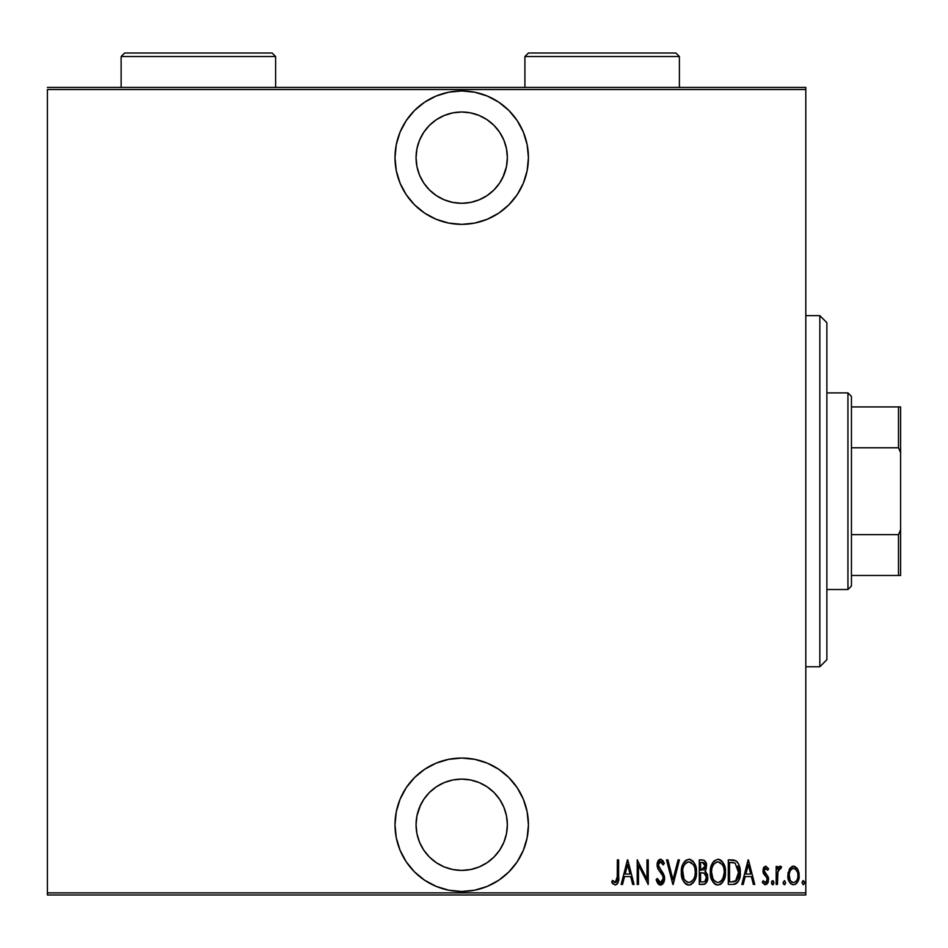 <?xml version="1.0" encoding="UTF-8"?>
<svg xmlns="http://www.w3.org/2000/svg" width="948" height="948" viewBox="0 0 948 948"><rect width="100%" height="100%" fill="white"/><g stroke="black" fill="none" stroke-linecap="round" stroke-linejoin="round"><path stroke-width="1.42" d="M461.712 90.937A66.716 66.716 0 0 1 528.427 157.652A66.716 66.716 0 0 1 461.712 224.356L474.723 223.076L487.236 219.284L498.778 213.122L508.886 204.815L517.181 194.707L523.343 183.177L527.135 170.664L528.427 157.652L527.135 144.629L523.343 132.116L517.181 120.586L508.886 110.478L498.778 102.183L487.236 96.021L474.723 92.217L461.712 90.937L448.7 92.217L436.187 96.021L424.645 102.183L414.537 110.478L406.242 120.586L400.08 132.116L396.288 144.629L394.996 157.652L396.288 170.664L400.08 183.177L406.242 194.707L414.537 204.815L424.645 213.122L436.187 219.284L448.7 223.076L461.712 224.356A66.716 66.716 0 0 1 394.996 157.652A66.716 66.716 0 0 1 461.712 90.937M461.712 758.045A66.716 66.716 0 0 1 528.427 824.76A66.716 66.716 0 0 1 461.712 891.476L474.723 890.184L487.236 886.392L498.778 880.23L508.886 871.935L517.181 861.827L523.343 850.285L527.135 837.771L528.427 824.76L527.135 811.749L523.343 799.235L517.181 787.693L508.886 777.585L498.778 769.29L487.236 763.128L474.723 759.336L461.712 758.045L448.7 759.336L436.187 763.128L424.645 769.29L414.537 777.585L406.242 787.693L400.08 799.235L396.288 811.749L394.996 824.76L396.288 837.771L400.08 850.285L406.242 861.827L414.537 871.935L424.645 880.23L436.187 886.392L448.7 890.184L461.712 891.476A66.716 66.716 0 0 1 394.996 824.76A66.716 66.716 0 0 1 461.712 758.045M419.537 807.293L423.756 799.401L429.432 792.481L436.353 786.804L444.245 782.586L452.812 779.991L461.712 779.114A45.646 45.646 0 0 1 507.358 824.76A45.646 45.646 0 0 1 461.712 870.406A45.646 45.646 0 0 1 416.065 824.76A45.646 45.646 0 0 1 461.712 779.114L470.611 779.991L479.178 782.586L487.071 786.804L493.991 792.481L499.667 799.401L503.886 807.293L506.481 815.861L507.358 824.76L506.481 833.659L503.886 842.227L499.667 850.119L493.991 857.039L487.071 862.716L479.178 866.934L470.611 869.529L461.712 870.406L452.812 869.529L444.245 866.934L436.353 862.716L429.432 857.039L423.756 850.119L419.537 842.227L416.942 833.659L416.065 824.76L416.942 815.861L420.556 805.006M503.886 175.119L499.667 183.011L493.991 189.92L487.071 195.596L479.178 199.815L470.611 202.422L461.712 203.299L452.812 202.422L444.245 199.815L436.353 195.596L429.432 189.92L423.756 183.011L419.537 175.119L416.942 166.552L416.065 157.652L416.942 148.741L419.537 140.185L423.756 132.293L429.432 125.373L436.353 119.697L444.245 115.478L452.812 112.883L461.712 112.006A45.646 45.646 0 0 1 507.358 157.652A45.646 45.646 0 0 1 461.712 203.299A45.646 45.646 0 0 1 416.065 157.652A45.646 45.646 0 0 1 461.712 112.006L470.611 112.883L479.178 115.478L487.071 119.697L493.991 125.373L499.667 132.293L503.886 140.185L506.481 148.741L507.358 157.652L506.481 166.552L502.867 177.394M805.8 892.874L47.4 892.874L47.4 89.539L805.8 89.539L805.8 892.874L805.8 87.429L47.4 87.429L805.8 87.429L805.8 89.539L47.4 89.539L47.4 892.874L805.8 892.874L805.8 894.983L805.8 892.874M789.34 869.15L787.907 877.007L789.068 881.308L790.786 883.714L793.512 884.768L796.237 883.714L798.903 878.476L798.37 870.643L796.936 868.013L794.187 866.223L792.196 866.401L789.684 868.569L787.835 875.514C787.575 880.242 789.471 883.323 793.512 884.768C797.564 883.323 799.448 880.23 799.188 875.514L797.683 869.126L793.512 866.176L789.34 869.15M777.443 884.448L776.175 884.448L777.443 884.448L777.964 871.07L779.149 868.795L780.82 868.7L781.543 866.792L779.268 866.484L777.443 869.126L777.443 866.484L776.175 866.484L776.175 884.448L776.175 866.484L776.175 884.448L777.443 884.448L777.704 872.243L781.543 866.792L780.287 866.176L777.443 869.126L777.443 866.484L776.175 866.484L777.443 866.484M765.51 866.188L763.519 867.941L763.057 872.29L766.991 877.955L767.252 880.621L765.391 882.552L763.187 880.668L762.559 882.789L765.427 884.768L767.939 882.825L768.342 877.469L764.207 870.797L765.344 868.451L767.738 870.264L768.615 868.724L765.771 866.176L768.615 868.724L765.759 866.176L762.95 870.88L763.448 873.653L766.991 877.955L767.359 879.673L765.391 882.552L763.187 880.668L762.31 882.327L765.427 884.768L768.615 879.578L768.105 876.793L764.207 870.797L765.723 868.38L767.738 870.264L768.615 868.724L767.738 870.264L767.37 869.648L767.738 870.264M732.816 884.448L736.572 883.406L738.859 880.23L740.187 874.447L740.068 869.221L738.99 864.813L736.525 861.222L733.61 860.026L728.289 859.872L728.289 884.448L732.816 884.448C738.374 882.932 740.862 878.938 740.258 872.468C740.613 867.764 739.144 863.853 735.861 860.76L728.289 859.872L728.289 884.448L728.289 859.872L732.425 859.907M705.004 883.998L699.292 884.448L704.34 884.283L707.279 880.893L707.481 874.779L704.921 871.188L706.201 868.735L706.331 863.829L704.151 860.274L699.292 859.872L699.292 884.448L699.292 859.872L699.292 884.448L703.191 884.448C706.473 883.512 708.014 881.19 707.8 877.469L704.921 871.188L706.544 865.962C706.758 862.419 705.265 860.393 702.053 859.872L699.292 859.872L702.053 859.872M678.069 859.872L679.443 859.872L673.139 884.448L679.443 859.872L678.069 859.872L672.985 879.708L667.902 859.872L666.527 859.872L672.831 884.448L666.527 859.872L672.831 884.448L679.443 859.872L678.069 859.872L672.985 879.708L667.902 859.872L666.527 859.872L667.902 859.872M638.478 884.448L638.478 865.121L648.254 884.448L648.254 859.872L646.986 859.872L646.986 879.246L637.222 859.872L637.222 884.448L638.478 884.448L637.222 884.448L638.478 884.448L638.478 865.121L648.254 884.448L648.254 859.872L646.986 859.872L646.986 879.246L637.222 859.872L637.222 884.448L637.483 859.872M617.373 876.225L616.461 881.924L614.814 882.458L612.467 880.348L611.697 882.244L615.228 885.077L617.385 883.903L618.132 882.387L618.629 859.872L617.373 859.872L617.373 876.225L615.323 882.552L612.467 880.348L611.697 882.244L615.228 885.077C618.238 883.358 619.364 880.491 618.629 876.473L618.629 859.872L617.373 859.872L617.231 879.827M622.528 884.448L621.153 884.448L627.457 859.872L621.153 884.448L622.528 884.448L624.542 876.568L630.681 876.568L632.695 884.448L634.07 884.448L627.766 859.872L621.153 884.448L622.528 884.448L624.542 876.568L630.681 876.568L632.695 884.448L634.07 884.448L627.766 859.872L634.07 884.448L632.695 884.448M659.607 884.922L662.462 884.306L664.584 879.495L663.671 874.163L658.386 865.714L658.777 862.881L659.891 861.839L661.42 862.123L663.138 864.908L664.323 863.403L662.972 860.76L660.922 859.279L658.872 859.907L657.794 861.388L657.118 865.939L658.113 869.174L662.853 875.976L663.221 879.768L662.332 881.64L660.543 882.552L658.836 881.533L657.355 878.464L656.123 879.708L657.58 883.098L660.519 885.077L664.631 878.429L658.339 864.872L660.4 861.768L663.138 864.908L664.323 863.403L660.555 859.244L657.071 864.979L657.876 868.724L662.853 875.976L663.375 878.393L660.543 882.552L657.355 878.464L656.123 879.708L660.78 885.065M696.152 868.285L696.46 872.148C696.899 865.643 694.351 861.341 688.805 859.244C683.401 861.483 680.913 865.832 681.339 872.267L682.939 880.206L685.238 883.548L688.414 885.053L690.914 884.662L693.889 881.924L695.619 878.215L696.436 873.179L694.872 864.126L692.538 860.76L689.315 859.267L685.937 860.215L682.88 864.268L681.363 871.236M710.325 872.267L711.059 877.919L714.235 883.548L717.909 885.077L721.582 883.512L724.604 878.215L725.445 872.148L724.604 866.045L721.523 860.76L717.79 859.244L714.14 860.867L711.178 866.188L710.325 872.267C709.922 878.701 712.458 882.967 717.909 885.077C723.36 882.908 725.872 878.595 725.445 872.148C725.884 865.643 723.336 861.341 717.79 859.244C712.386 861.483 709.898 865.832 710.325 872.267M743.208 884.448L741.834 884.448L748.138 859.872L741.834 884.448L743.208 884.448L745.223 876.568L751.361 876.568L753.376 884.448L754.75 884.448L748.446 859.872L741.834 884.448L743.208 884.448L745.223 876.568L751.361 876.568L753.376 884.448L754.75 884.448L748.446 859.872L754.75 884.448L753.376 884.448M771.459 882.718L772.11 884.52L773.319 884.52L773.971 882.718L773.319 880.905L772.11 880.905L771.518 882.055L772.715 884.768L773.971 882.718L772.715 880.668L771.459 882.718M783.107 882.718L784.375 884.768L785.631 882.718L784.375 880.668L783.107 882.718L783.392 883.986L784.695 884.697L785.619 883.05L784.695 880.728L783.131 882.387M802.02 882.718L803.276 884.768L804.544 882.718L803.276 880.668L802.02 882.718L803.276 884.768L804.473 883.37L804.271 881.439L802.956 880.728L802.032 882.387M47.4 894.983L805.8 894.983L47.4 894.983L47.4 892.874L47.4 894.983M617.373 859.872L618.629 859.872L618.617 877.753M618.546 879.803L618.475 880.538M613.143 884.105L612.372 883.216M612.029 882.73L612.467 880.348L615.762 882.47M614.351 882.209L615.323 882.552L614.351 882.209M617.29 879.175L617.349 878.026M613.356 881.332L612.467 880.348M627.612 864.612L630.029 874.056L625.194 874.056L627.612 864.612L630.029 874.056L625.194 874.056L627.612 864.612M646.986 859.872L648.254 859.872L647.97 884.448M658.777 884.472L657.912 883.595M657.58 883.098L657.13 882.304L657.58 883.098M656.123 879.708L657.355 878.464L657.841 879.744L657.355 878.464M658.422 880.905L658.848 881.545M661.206 882.446L659.535 882.221M662.344 881.628L663.256 877.232M662.842 880.858L663.173 879.957M663.079 876.556L662.605 875.454M661.68 873.938L660.246 872.053L661.68 873.938M659.69 871.378L659.073 870.572M658.979 870.454L658.398 869.612L658.979 870.454M657.272 866.922L657.118 865.939M657.118 864.055L657.237 863.142L657.118 864.055M657.272 862.953L659.654 859.421M660.555 859.244L664.323 863.403L663.138 864.908L662.818 864.209M661.811 862.502L659.891 861.839M658.433 863.841L658.339 864.872M658.576 866.531L659.678 868.581M661.905 871.354L661.147 870.406M664.192 875.537L664.37 876.213M664.382 876.248L664.572 877.327M664.631 878.429L664.572 879.673M664.43 880.55L663.719 882.588M663.162 883.512L661.064 885.029M663.671 874.163L662.557 872.255M660.235 869.292L658.872 867.313M662.676 863.912L663.138 864.908M664.323 863.403L664.027 862.716M657.794 861.388L657.237 863.142M657.687 868.273L657.995 868.949M682.181 866.188L682.892 864.256M683.567 862.917L685.131 860.891M689.848 859.338L690.831 859.635M692.644 860.855L693.261 861.531M693.865 862.325L696.105 868.024M681.339 872.267C680.937 878.701 683.461 882.967 688.923 885.077C694.374 882.908 696.887 878.595 696.46 872.148M696.377 874.246L696.105 876.201M694.896 880.111L693.912 881.889M693.237 882.813L689.954 884.97M687.893 884.982L686.933 884.674M686.601 884.52L685.262 883.572M685.214 883.512L684.136 882.268M683.935 881.96L682.951 880.254M681.695 876.331L682.939 880.206L681.422 874.293M685.155 860.867L683.33 863.344M694.884 880.135L695.287 879.187M696.436 871.117L696.105 868.048M695.619 866.045L694.872 864.126M691.554 862.739L688.864 861.768C693.391 863.438 695.5 866.899 695.204 872.148L695.133 870.477L695.204 872.148C695.536 877.433 693.426 880.905 688.864 882.552L691.293 881.806M693.853 865.666L694.232 866.519M691.91 881.332L688.864 882.552C684.385 880.905 682.299 877.469 682.596 872.255C682.276 866.993 684.373 863.498 688.864 861.768L693.142 864.434M692.81 880.384L693.296 879.708M693.486 879.4L692.739 880.479M693.924 878.559L694.28 877.706M694.635 876.627L693.877 878.654M695.133 873.819L694.896 875.478M682.904 875.549L683.935 878.678L682.667 870.584L682.821 875.087M684.397 864.837L686.518 862.526L688.864 861.768L687.241 862.111M685.866 863.047L684.906 864.102M683.307 867.302L683.816 865.974M705.608 861.791L706.331 863.829M705.715 870.039L705.3 871.437M705.668 871.71L706.26 872.29M707.208 873.938L707.469 874.755M707.492 874.838L707.67 875.679M707.8 877.469L707.753 878.63M707.575 879.78L707.35 880.68M707.279 880.905L706.533 882.446M707.279 880.893L705.822 883.37M704.648 873.369L701.402 872.788L704.056 873.084L706.544 877.469C706.533 880.325 705.17 881.818 702.421 881.924L700.56 881.924L700.56 872.788L703.736 872.978M704.056 873.084L705.976 874.874L706.509 876.805L705.004 881.308M705.182 867.159L705.288 866.01L700.56 870.264L700.56 862.396L702.29 862.396L705.288 866.01L705.146 864.671L704.802 868.427L703.049 870.074L704.802 868.427M704.625 863.427L705.146 864.671M702.966 862.443L703.641 862.633M706.473 878.452L706.402 876.118M706.296 875.703L705.976 874.874M705.916 874.767L705.182 873.795M702.421 881.924L700.56 881.924L700.56 872.788L701.402 872.788M704.151 881.723L703.298 881.889M705.513 880.799L706.296 879.211M705.253 865.334L705.17 867.242M701.413 870.264L700.56 870.264L700.56 862.396L702.29 862.396M710.419 870.169L710.68 868.226M711.877 864.268L711.178 866.188M712.564 862.917L714.117 860.891M718.833 859.338L719.793 859.623M719.805 859.635L721.523 860.76M721.629 860.867L722.258 861.531M722.862 862.348L725.09 868.024M723.869 864.138L724.592 866.022M725.125 868.261L725.362 870.11M725.445 872.148L725.421 873.179M725.362 874.246L725.09 876.225M724.272 879.187L722.886 881.924M722.234 882.801L717.909 885.077M716.889 884.982L715.93 884.674M715.586 884.52L714.247 883.56M714.188 883.512L712.943 882.007M712.92 881.96L710.692 876.331M711.912 880.182L711.071 877.943M711.059 877.895L710.419 874.352M714.14 860.867L712.315 863.344M719.899 884.662L721.582 883.512M720.539 862.739L717.861 861.768C722.388 863.438 724.497 866.899 724.189 872.148L724.118 873.819L724.189 872.148C724.521 877.433 722.412 880.905 717.861 882.552L720.29 881.806M723.62 876.627L721.416 880.834M711.652 873.914L712.932 878.678L711.581 872.255L711.806 875.087M722.85 865.666L723.217 866.519M720.895 881.332L717.861 882.552C713.382 880.905 711.284 877.469 711.581 872.255C711.273 866.993 713.358 863.498 717.861 861.768L722.127 864.434M721.807 880.384L722.293 879.708M722.909 878.559L723.265 877.706M714.863 863.047L717.861 861.768L716.238 862.111M713.394 864.837L713.891 864.114M712.304 867.302L712.801 865.974M711.664 870.572L711.889 868.925M733.622 860.026L734.285 860.156M735.601 860.618L738.113 863.059M739.807 867.621L738.978 864.789M739.95 868.368L740.068 869.233M740.127 869.731L740.21 870.845M740.234 873.594L740.187 874.435M739.452 878.595L738.113 881.687M737.663 882.327L739.606 878.085M736.56 883.418L735.944 883.797M735.435 884.022L734.783 884.223M734.451 884.294L733.799 884.401M740.258 872.468L740.246 871.662M738.113 863.071L737.129 861.779M734.025 862.704L735.115 863.083L734.025 862.704M734.427 881.652L729.545 881.924L729.545 862.396L735.115 863.083L738.966 873.712L738.966 871.141L735.458 881.308L736.43 880.597M738.966 873.712L738.326 877.374L736.454 880.574L731.24 881.924L733.835 881.77M731.738 862.419L732.887 862.514M738.883 870.181L738.966 871.141M737.745 865.986L738.836 869.814M748.292 864.612L750.721 874.056L745.875 874.056L748.292 864.612L750.721 874.056L745.875 874.056L748.292 864.612M766.47 868.641L765.344 868.451M764.289 870.015L764.23 871.212M764.207 870.797L764.574 872.421L764.207 870.797M765.273 873.416L766.138 874.281M766.719 874.826L767.252 875.442M767.264 875.454L767.726 876.082M768.342 877.469L768.496 878.156M768.484 878.073L768.591 878.867M768.461 881.273L766.956 884.176M765.427 884.768L764.408 884.555M762.31 882.327L763.187 880.668L763.578 881.32L763.187 880.668M764.657 882.363L765.865 882.481M766.896 881.51L767.181 880.87M767.252 880.621L766.517 877.267M763.069 869.387L764.064 867.041M764.124 866.982L763.519 867.941M779.742 866.259L777.443 869.126L778.427 867.302M778.652 869.399L780.82 868.7L780.074 868.38L780.82 868.7L781.543 866.792L780.299 866.176M780.275 868.404L779.576 868.498M779.138 868.806L778.355 869.932M777.964 871.07L777.597 873.167L777.964 871.07M777.526 874.08L777.479 875.336M792.208 866.401L792.848 866.223M794.187 866.223L793.18 866.188M794.234 866.235L794.827 866.401M798.844 872.219L799.105 873.902M799.188 875.514L799.164 876.272M798.891 878.5L798.263 880.621M797.955 881.308L797.055 882.813M797.019 882.872L796.403 883.56M796.225 883.726L795.23 884.389M793.144 884.745L792.066 884.508M789.056 881.296L788.653 880.337M787.966 877.54L787.859 876.26M787.918 873.878L788.179 872.255M789.814 882.6L790.265 883.192M794.981 884.496L796.237 883.714M789.198 873.949L789.103 875.537C788.914 871.911 790.383 869.517 793.512 868.38L792.386 868.605L793.512 868.38C796.64 869.529 798.109 871.911 797.92 875.537L797.872 876.675L797.92 875.537C798.109 879.14 796.64 881.486 793.512 882.552L792.398 882.351L793.512 882.552C790.383 881.486 788.914 879.14 789.103 875.537L789.601 878.808M797.778 873.629L797.908 876.106M795.597 869.221L797.398 872.136M793.796 868.392L795.147 868.866M796.284 881.059L795.597 881.759M797.695 877.801L797.398 878.903M792.398 882.351L790.502 880.728M791.414 881.77L792.338 882.327M790.051 879.957L789.151 874.376L790.063 871.07L791.876 868.866L790.833 869.849M790.656 870.086L789.518 872.444M688.047 882.481L687.253 882.244M685.297 880.751L683.935 878.678M682.667 870.584L682.904 868.925M683.923 865.749L684.361 864.908M694.896 868.83L695.133 870.477M702.065 872.8L702.741 872.835M706.236 879.424L705.549 880.751M724.165 872.978L722.874 878.654M717.861 882.552L714.863 881.344L712.932 878.678M712.908 865.749L713.358 864.908M723.881 868.83L724.118 870.477M732.318 881.901L729.545 881.924L729.545 862.396L730.576 862.396M739.002 872.468L738.99 873.084M738.848 874.945L738.326 877.374M734.439 881.652L733.385 881.83M791.876 868.866L792.943 868.439M436.187 886.392L439.955 887.826M518.366 859.99L523.343 850.285M517.181 787.693L515.807 785.714M470.611 869.529L461.712 870.406L452.812 869.529M521.507 128.063L517.193 120.609M487.236 96.021L483.539 94.61M452.812 112.883L461.712 112.006L470.611 112.883M819.842 666.764L826.869 659.737L826.869 322.676L819.842 315.648L819.842 666.764L819.842 315.648L805.8 315.648L819.842 315.648L826.869 322.676L826.869 659.737L819.842 666.764L805.8 666.764L819.842 666.764M851.446 447.776L851.446 396.406L847.939 392.899L847.939 589.514L851.446 586.006L851.446 447.776L851.446 586.006L847.939 589.514L847.939 392.899L826.869 392.899L847.939 392.899L851.446 396.406L851.446 447.776L898.491 447.776L900.6 452.587L900.6 529.825L898.491 534.636L851.446 534.636L898.491 534.636L898.491 575.472L900.6 575.472L900.6 529.825L900.6 575.472L898.491 575.472L898.491 534.636L900.6 529.825L900.6 406.941L851.446 406.941L898.491 406.941L898.491 447.776L898.491 406.941L900.6 406.941L900.6 452.587L898.491 447.776L851.446 447.776M826.869 589.514L847.939 589.514L826.869 589.514M851.446 575.472L898.491 575.472L851.446 575.472M524.908 56.525L528.427 53.017L675.888 53.017L679.396 56.525L679.396 87.429L679.396 56.525L524.908 56.525L524.908 87.429L524.908 56.525L679.396 56.525L675.888 53.017L528.427 53.017L524.908 56.525M121.131 56.525L124.65 53.017L272.112 53.017L275.619 56.525L275.619 87.429L275.619 56.525L121.131 56.525L121.131 87.429L121.131 56.525L275.619 56.525L272.112 53.017L124.65 53.017L121.131 56.525"/></g></svg>
